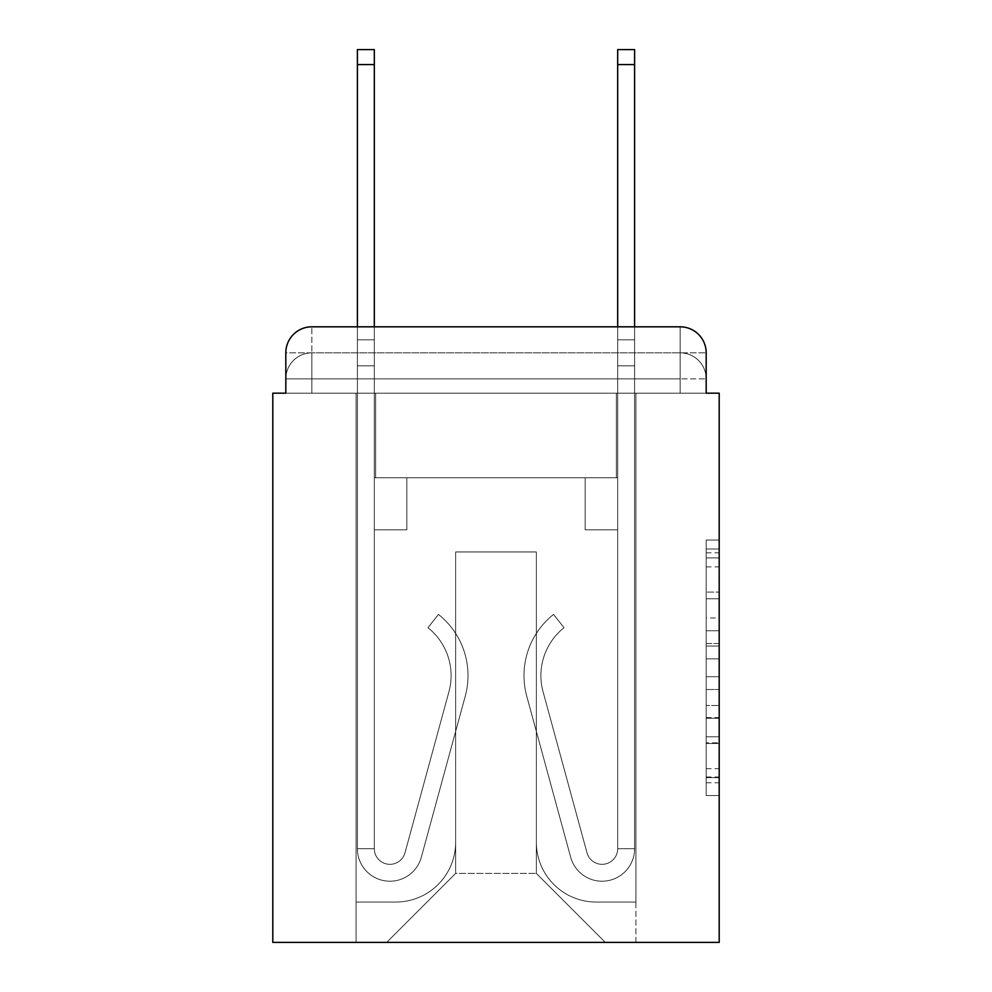 <?xml version="1.0" encoding="UTF-8"?>
<svg xmlns="http://www.w3.org/2000/svg" width="992" height="992" viewBox="0 0 992 992"><rect width="100%" height="100%" fill="white"/><g stroke="black" fill="none" stroke-linecap="round" stroke-linejoin="round"><path stroke-width="0.74" stroke-dasharray="4.96 3.72" d="M706.18 617.966L706.18 658.849L719.2 658.849L719.2 782.762L719.2 552.817L719.2 658.849L706.18 658.849L706.18 548.985L706.18 795.534L706.18 540.045L706.18 777.654L719.2 777.654L706.18 777.654L719.2 777.654L706.18 777.654L706.18 736.771L706.18 795.534L719.2 795.534L719.2 540.045L719.2 777.021L719.2 676.73L706.18 676.73L719.2 676.73L719.2 736.771L719.2 557.926L706.18 557.926L719.2 557.926L719.2 795.534L719.2 552.817L719.2 795.534L706.18 795.534L706.18 540.045L719.2 540.045L719.2 552.817L719.2 540.045L719.2 552.817L719.2 540.045L719.2 548.985L719.2 540.045L706.18 540.045L706.18 557.926L719.2 557.926L706.18 557.926L706.18 617.966L719.2 617.966M311.848 393.179L285.82 393.179L285.82 378.87L680.152 378.87L285.82 378.87L311.848 378.87L311.848 352.842L680.152 352.842L311.848 352.842L680.152 352.842L680.152 378.87L706.18 378.87L680.152 378.87L680.152 352.842L680.152 378.87L706.18 378.87L680.152 378.87L706.18 378.87L680.152 378.87L706.18 378.87L680.152 378.87L706.18 378.87L680.152 378.87L706.18 378.87L680.152 378.87L706.18 378.87L680.152 378.87L706.18 378.87L680.152 378.87L706.18 378.87L680.152 378.87L706.18 378.87L680.152 378.87L706.18 378.87L680.152 378.87L706.18 378.87L680.152 378.87L706.18 378.87L680.152 378.87L706.18 378.87L680.152 378.87L680.152 352.842L680.152 378.87L680.152 352.842L680.152 378.87L680.152 352.842L680.152 378.87L680.152 352.842L680.152 378.87L680.152 352.842L680.152 378.87L680.152 352.842L680.152 378.87L680.152 352.842L680.152 378.87L680.152 352.842L680.152 378.87L680.152 352.842L680.152 378.87L680.152 352.842L680.152 378.87L680.152 352.842L680.152 378.87L680.152 352.842L680.152 378.87L680.152 352.842L706.18 352.842L285.82 352.842A26.028 26.028 0 0 1 311.848 326.814A26.028 26.028 0 0 0 285.82 352.842L311.848 352.842A26.028 26.028 0 0 0 285.82 378.87L311.848 378.87L311.848 352.842A26.028 26.028 0 0 0 285.82 378.87L311.848 378.87L285.82 378.87L311.848 378.87L285.82 378.87L311.848 378.87L285.82 378.87L311.848 378.87L285.82 378.87L311.848 378.87L285.82 378.87L311.848 378.87L285.82 378.87L311.848 378.87L285.82 378.87L311.848 378.87L285.82 378.87L311.848 378.87L285.82 378.87L311.848 378.87L285.82 378.87L311.848 378.87L285.82 378.87L285.82 393.179L285.82 378.87L285.82 393.179L285.82 378.87L285.82 393.179L285.82 378.87L285.82 393.179L285.82 378.87L285.82 393.179L285.82 378.87L285.82 393.179L285.82 378.87L285.82 393.179L272.8 393.179L272.8 942.4L719.2 942.4L719.2 393.179L706.18 393.179L706.18 352.842A26.028 26.028 0 0 0 680.152 326.814L311.848 326.814A26.028 26.028 0 0 0 285.82 352.842L285.82 393.179L680.152 393.179L311.848 393.179L680.152 393.179L311.848 393.179L680.152 393.179L311.848 393.179L680.152 393.179L311.848 393.179L680.152 393.179L311.848 393.179L680.152 393.179L311.848 393.179L680.152 393.179L311.848 393.179L680.152 393.179L311.848 393.179L680.152 393.179L311.848 393.179L680.152 393.179L311.848 393.179L680.152 393.179L311.848 393.179L680.152 393.179L311.848 393.179L680.152 393.179L311.848 393.179L680.152 393.179L311.848 393.179L680.152 393.179L311.848 393.179L311.848 378.87L285.82 378.87L311.848 378.87L311.848 352.842A26.028 26.028 0 0 0 285.82 378.87A26.028 26.028 0 0 1 311.848 352.842A26.028 26.028 0 0 0 285.82 378.87A26.028 26.028 0 0 1 311.848 352.842A26.028 26.028 0 0 0 285.82 378.87A26.028 26.028 0 0 1 311.848 352.842A26.028 26.028 0 0 0 285.82 378.87A26.028 26.028 0 0 1 311.848 352.842A26.028 26.028 0 0 0 285.82 378.87A26.028 26.028 0 0 1 311.848 352.842A26.028 26.028 0 0 0 285.82 378.87A26.028 26.028 0 0 1 311.848 352.842L311.848 393.179L311.848 352.842L311.848 393.179L311.848 352.842L311.848 393.179L311.848 378.87L311.848 393.179L311.848 378.87L311.848 393.179L311.848 378.87L311.848 393.179L311.848 378.87L311.848 393.179L311.848 378.87L311.848 393.179L311.848 378.87L311.848 393.179L311.848 378.87L311.848 393.179L311.848 378.87L311.848 393.179L311.848 378.87L311.848 393.179L311.848 378.87L311.848 393.179L311.848 378.87L311.848 393.179L311.848 378.87L311.848 393.179L285.82 393.179L311.848 393.179M719.2 643.523L719.2 630.751L719.2 643.523L706.18 643.523L706.18 592.1L706.18 743.479L706.18 705.473L719.2 705.473L706.18 705.473L706.18 795.534L719.2 795.534L706.18 795.534L719.2 795.534L706.18 795.534L706.18 540.045L719.2 540.045L706.18 540.045L719.2 540.045L706.18 540.045L706.18 643.523L719.2 643.523M357.393 326.814L374.319 326.814L374.319 339.822L374.319 49.6L374.319 477.784L406.844 477.784L374.319 477.784L406.844 477.784L374.319 477.784L374.319 848.693A15.612 15.612 0 0 0 404.996 852.81A15.612 15.612 0 0 1 374.319 848.693A15.612 15.612 0 0 0 404.996 852.81L448.942 691.697A61.169 61.169 0 0 0 427.949 627.688A61.169 61.169 0 0 1 448.942 691.697A61.169 61.169 0 0 0 427.949 627.688L438.476 614.432A78.083 78.083 0 0 1 465.26 696.148L421.315 857.262A32.538 32.538 0 0 1 357.393 848.693L357.393 339.822L374.319 339.822L374.319 49.6L374.319 477.784L374.319 49.6L374.319 477.784L406.844 477.784L406.844 529.84L406.844 477.784L406.844 529.84L374.319 529.84L374.319 848.693L357.393 848.693L357.393 339.822L374.319 339.822L374.319 49.6L374.319 477.784L406.844 477.784L374.319 477.784L374.319 529.84L374.319 49.6L357.393 49.6L357.393 365.85L357.393 339.822L374.319 339.822L374.319 477.784L406.844 477.784L374.319 477.784L406.844 477.784L406.844 529.84L374.319 529.84L374.319 848.693L357.393 848.693L357.393 339.822L374.319 339.822L357.393 339.822L374.319 339.822L357.393 339.822L357.393 49.6L357.393 365.85L357.393 339.822L374.319 339.822L357.393 339.822L374.319 339.822L357.393 339.822L357.393 49.6L357.393 365.85L357.393 339.822L374.319 339.822L357.393 339.822L374.319 339.822L357.393 339.822L357.393 49.6L357.393 365.85L357.393 339.822L374.319 339.822L357.393 339.822L374.319 339.822L357.393 339.822L357.393 49.6L357.393 365.85L357.393 339.822L374.319 339.822L357.393 339.822L374.319 339.822L374.319 848.693A15.612 15.612 0 0 0 404.996 852.81L448.942 691.697A61.169 61.169 0 0 0 427.949 627.688L438.476 614.432A78.083 78.083 0 0 1 465.26 696.148L421.315 857.262A32.538 32.538 0 0 1 357.393 848.693L357.393 365.85L374.319 365.85L374.319 339.822L357.393 339.822L357.393 49.6L357.393 365.85L374.319 365.85L374.319 477.784L374.319 339.822L357.393 339.822L374.319 339.822L357.393 339.822L357.393 64.567L357.393 365.85L374.319 365.85L374.319 477.784L406.844 477.784L406.844 529.84L374.319 529.84L374.319 477.784L406.844 477.784L374.319 477.784L374.319 848.693A15.612 15.612 0 0 0 404.996 852.81A15.612 15.612 0 0 1 374.319 848.693L357.393 848.693L357.393 365.85L374.319 365.85L374.319 477.784L406.844 477.784L374.319 477.784L406.844 477.784L406.844 529.84L374.319 529.84L374.319 848.693L357.393 848.693L357.393 365.85L374.319 365.85L374.319 529.84L374.319 477.784L406.844 477.784L406.844 529.84L406.844 477.784L374.319 477.784L406.844 477.784L374.319 477.784L374.319 848.693A15.612 15.612 0 0 0 404.996 852.81L448.942 691.697A61.169 61.169 0 0 0 427.949 627.688A61.169 61.169 0 0 1 448.942 691.697A61.169 61.169 0 0 0 427.949 627.688L438.476 614.432A78.083 78.083 0 0 1 465.26 696.148L421.315 857.262A32.538 32.538 0 0 1 357.393 848.693L357.393 365.85L374.319 365.85L374.319 477.784L406.844 477.784L406.844 529.84L406.844 477.784L406.844 529.84L374.319 529.84L374.319 848.693A15.612 15.612 0 0 0 404.996 852.81L448.942 691.697A61.169 61.169 0 0 0 427.949 627.688L438.476 614.432A78.083 78.083 0 0 1 465.26 696.148L421.315 857.262A32.538 32.538 0 0 1 357.393 848.693L357.393 365.85L374.319 365.85L374.319 477.784L406.844 477.784L374.319 477.784L374.319 529.84L374.319 477.784L406.844 477.784L374.319 477.784L406.844 477.784L406.844 529.84L374.319 529.84L374.319 848.693L357.393 848.693L357.393 365.85L374.319 365.85L374.319 848.693L357.393 848.693L357.393 365.85L374.319 365.85L357.393 365.85L374.319 365.85L357.393 365.85L374.319 365.85L357.393 365.85L374.319 365.85L357.393 365.85L357.393 848.693L357.393 339.822L374.319 339.822L357.393 339.822L374.319 339.822L357.393 339.822L357.393 326.814M617.681 326.814L634.607 326.814L634.607 339.822L617.681 339.822L617.681 49.6L617.681 477.784L585.156 477.784L617.681 477.784L585.156 477.784L617.681 477.784L617.681 848.693A15.612 15.612 0 0 1 587.004 852.81A15.612 15.612 0 0 0 617.681 848.693A15.612 15.612 0 0 1 587.004 852.81L543.058 691.697A61.169 61.169 0 0 1 564.051 627.688A61.169 61.169 0 0 0 543.058 691.697A61.169 61.169 0 0 1 564.051 627.688L553.524 614.432A78.083 78.083 0 0 0 526.74 696.148L570.685 857.262A32.538 32.538 0 0 0 634.607 848.693L634.607 339.822L617.681 339.822L617.681 49.6L617.681 477.784L617.681 49.6L617.681 477.784L585.156 477.784L585.156 529.84L585.156 477.784L585.156 529.84L617.681 529.84L617.681 848.693L634.607 848.693L634.607 49.6L634.607 365.85L634.607 339.822L617.681 339.822L617.681 49.6L617.681 477.784L585.156 477.784L617.681 477.784L617.681 529.84L617.681 49.6L617.681 477.784L585.156 477.784L617.681 477.784L585.156 477.784L585.156 529.84L617.681 529.84L617.681 848.693L634.607 848.693L634.607 339.822L617.681 339.822L617.681 326.814M706.18 393.179L706.18 378.87L706.18 393.179L706.18 378.87L706.18 393.179L706.18 378.87L706.18 393.179L706.18 378.87L706.18 393.179L706.18 378.87L706.18 393.179L706.18 378.87L706.18 393.179L706.18 378.87L706.18 393.179L680.152 393.179L706.18 393.179L680.152 393.179L706.18 393.179L680.152 393.179L706.18 393.179L680.152 393.179L706.18 393.179L680.152 393.179L706.18 393.179L680.152 393.179L706.18 393.179L680.152 393.179L706.18 393.179L680.152 393.179L706.18 393.179L680.152 393.179L706.18 393.179L680.152 393.179L706.18 393.179L680.152 393.179L706.18 393.179L680.152 393.179L706.18 393.179L680.152 393.179L706.18 393.179L680.152 393.179L706.18 393.179L680.152 393.179L706.18 393.179L706.18 352.842A26.028 26.028 0 0 0 680.152 326.814L311.848 326.814L311.848 352.842L311.848 326.814A26.028 26.028 0 0 0 285.82 352.842L285.82 393.179M536.35 842.183A59.867 59.867 0 0 0 596.217 902.05A59.867 59.867 0 0 1 536.35 842.183L536.35 551.961L536.35 842.183A59.867 59.867 0 0 0 596.217 902.05L635.909 902.05L596.217 902.05A59.867 59.867 0 0 1 536.35 842.183L536.35 551.961L455.65 551.961L536.35 551.961L536.35 842.183A59.867 59.867 0 0 0 596.217 902.05L635.909 902.05L596.217 902.05A59.867 59.867 0 0 1 536.35 842.183L536.35 551.961L455.65 551.961L455.65 842.183L455.65 551.961L536.35 551.961L536.35 842.183A59.867 59.867 0 0 0 596.217 902.05L635.909 902.05L596.217 902.05A59.867 59.867 0 0 1 536.35 842.183L536.35 551.961L455.65 551.961L455.65 842.183A59.867 59.867 0 0 1 395.783 902.05A59.867 59.867 0 0 0 455.65 842.183L455.65 551.961L536.35 551.961L536.35 842.183A59.867 59.867 0 0 0 596.217 902.05L635.909 902.05L596.217 902.05A59.867 59.867 0 0 1 536.35 842.183L536.35 551.961L455.65 551.961L455.65 842.183A59.867 59.867 0 0 1 395.783 902.05L356.091 902.05L395.783 902.05A59.867 59.867 0 0 0 455.65 842.183L455.65 551.961L536.35 551.961L536.35 842.183A59.867 59.867 0 0 0 596.217 902.05L635.909 902.05L596.217 902.05A59.867 59.867 0 0 1 536.35 842.183L536.35 551.961L455.65 551.961L455.65 842.183A59.867 59.867 0 0 1 395.783 902.05L356.091 902.05L395.783 902.05A59.867 59.867 0 0 0 455.65 842.183L455.65 551.961L536.35 551.961L536.35 842.183A59.867 59.867 0 0 0 596.217 902.05L635.909 902.05L596.217 902.05A59.867 59.867 0 0 1 536.35 842.183L536.35 551.961L455.65 551.961L455.65 842.183A59.867 59.867 0 0 1 395.783 902.05L356.091 902.05L395.783 902.05A59.867 59.867 0 0 0 455.65 842.183L455.65 551.961L536.35 551.961L536.35 842.183A59.867 59.867 0 0 0 596.217 902.05L635.909 902.05L596.217 902.05A59.867 59.867 0 0 1 536.35 842.183L536.35 551.961L455.65 551.961L455.65 842.183A59.867 59.867 0 0 1 395.783 902.05L356.091 902.05L395.783 902.05A59.867 59.867 0 0 0 455.65 842.183L455.65 551.961L536.35 551.961L536.35 842.183A59.867 59.867 0 0 0 596.217 902.05L635.909 902.05L596.217 902.05A59.867 59.867 0 0 1 536.35 842.183L536.35 551.961L455.65 551.961L455.65 842.183A59.867 59.867 0 0 1 395.783 902.05L356.091 902.05L395.783 902.05A59.867 59.867 0 0 0 455.65 842.183L455.65 551.961L536.35 551.961L536.35 842.183A59.867 59.867 0 0 0 596.217 902.05L635.909 902.05L596.217 902.05A59.867 59.867 0 0 1 536.35 842.183L536.35 551.961L455.65 551.961L455.65 842.183A59.867 59.867 0 0 1 395.783 902.05L356.091 902.05L395.783 902.05A59.867 59.867 0 0 0 455.65 842.183L455.65 551.961L536.35 551.961L536.35 842.183A59.867 59.867 0 0 0 596.217 902.05L635.909 902.05L596.217 902.05A59.867 59.867 0 0 1 536.35 842.183L536.35 551.961L455.65 551.961L455.65 842.183A59.867 59.867 0 0 1 395.783 902.05L356.091 902.05L395.783 902.05A59.867 59.867 0 0 0 455.65 842.183L455.65 551.961L536.35 551.961L536.35 842.183A59.867 59.867 0 0 0 596.217 902.05L635.909 902.05L596.217 902.05A59.867 59.867 0 0 1 536.35 842.183L536.35 551.961L455.65 551.961L455.65 842.183A59.867 59.867 0 0 1 395.783 902.05L356.091 902.05L395.783 902.05A59.867 59.867 0 0 0 455.65 842.183L455.65 551.961L536.35 551.961L536.35 842.183A59.867 59.867 0 0 0 596.217 902.05L635.909 902.05L596.217 902.05A59.867 59.867 0 0 1 536.35 842.183L536.35 551.961L455.65 551.961L455.65 842.183A59.867 59.867 0 0 1 395.783 902.05L356.091 902.05L395.783 902.05A59.867 59.867 0 0 0 455.65 842.183L455.65 551.961L536.35 551.961L536.35 842.183A59.867 59.867 0 0 0 596.217 902.05L635.909 902.05L596.217 902.05A59.867 59.867 0 0 1 536.35 842.183L536.35 551.961L455.65 551.961L455.65 842.183A59.867 59.867 0 0 1 395.783 902.05L356.091 902.05L395.783 902.05A59.867 59.867 0 0 0 455.65 842.183L455.65 551.961L536.35 551.961L536.35 842.183M356.091 393.179L356.091 902.05L395.783 902.05A59.867 59.867 0 0 0 455.65 842.183A59.867 59.867 0 0 1 395.783 902.05L356.091 902.05L356.091 393.179L375.621 393.179L375.621 477.784L616.379 477.784L375.621 477.784L616.379 477.784L375.621 477.784L616.379 477.784L375.621 477.784L616.379 477.784L375.621 477.784L616.379 477.784L375.621 477.784L616.379 477.784L375.621 477.784L616.379 477.784L375.621 477.784L616.379 477.784L375.621 477.784L616.379 477.784L375.621 477.784L616.379 477.784L375.621 477.784L616.379 477.784L375.621 477.784L616.379 477.784L375.621 477.784L616.379 477.784L375.621 477.784L616.379 477.784L375.621 477.784L616.379 477.784L375.621 477.784L375.621 393.179L356.091 393.179L356.091 902.05L356.091 393.179L375.621 393.179L375.621 477.784L375.621 393.179L356.091 393.179L356.091 902.05L356.091 393.179L375.621 393.179L375.621 477.784L375.621 393.179L356.091 393.179L356.091 902.05L356.091 393.179L375.621 393.179L375.621 477.784L375.621 393.179L356.091 393.179L356.091 902.05L356.091 393.179L375.621 393.179L375.621 477.784L375.621 393.179L356.091 393.179L356.091 902.05L356.091 393.179L375.621 393.179L375.621 477.784L375.621 393.179L356.091 393.179L356.091 902.05L356.091 393.179L375.621 393.179L375.621 477.784L375.621 393.179L356.091 393.179L356.091 902.05L356.091 393.179L375.621 393.179L375.621 477.784L375.621 393.179L356.091 393.179L356.091 902.05L356.091 393.179L375.621 393.179L375.621 477.784L375.621 393.179L356.091 393.179L356.091 902.05L356.091 393.179L375.621 393.179L375.621 477.784L375.621 393.179L356.091 393.179L356.091 902.05L356.091 393.179L375.621 393.179L375.621 477.784L375.621 393.179L356.091 393.179L356.091 902.05L356.091 393.179L375.621 393.179L375.621 477.784L375.621 393.179L356.091 393.179L356.091 902.05L356.091 393.179L375.621 393.179L375.621 477.784L375.621 393.179L356.091 393.179L356.091 902.05L395.783 902.05A59.867 59.867 0 0 0 455.65 842.183L455.65 551.961L455.65 842.183A59.867 59.867 0 0 1 395.783 902.05A59.867 59.867 0 0 0 455.65 842.183L455.65 551.961L536.35 551.961L455.65 551.961L455.65 842.183A59.867 59.867 0 0 1 395.783 902.05L356.091 902.05L356.091 393.179L375.621 393.179L375.621 477.784L375.621 393.179L356.091 393.179L356.091 942.4L386.682 942.4L356.091 942.4L356.091 393.179L375.621 393.179L375.621 477.784L375.621 393.179L356.091 393.179M616.379 393.179L616.379 477.784L616.379 393.179L635.909 393.179L635.909 902.05L596.217 902.05L635.909 902.05L635.909 393.179L616.379 393.179L616.379 477.784L616.379 393.179L635.909 393.179L635.909 902.05L635.909 393.179L616.379 393.179L616.379 477.784L616.379 393.179L635.909 393.179L635.909 902.05L635.909 393.179L616.379 393.179L616.379 477.784L616.379 393.179L635.909 393.179L635.909 902.05L635.909 393.179L616.379 393.179L616.379 477.784L616.379 393.179L635.909 393.179L635.909 902.05L635.909 393.179L616.379 393.179L616.379 477.784L616.379 393.179L635.909 393.179L635.909 902.05L635.909 393.179L616.379 393.179L616.379 477.784L616.379 393.179L635.909 393.179L635.909 902.05L635.909 393.179L616.379 393.179L616.379 477.784L616.379 393.179L635.909 393.179L635.909 902.05L635.909 393.179L616.379 393.179L616.379 477.784L616.379 393.179L635.909 393.179L635.909 902.05L635.909 393.179L616.379 393.179L616.379 477.784L616.379 393.179L635.909 393.179L635.909 902.05L635.909 393.179L616.379 393.179L616.379 477.784L616.379 393.179L635.909 393.179L635.909 902.05L635.909 393.179L616.379 393.179L616.379 477.784L616.379 393.179L635.909 393.179L635.909 902.05L635.909 393.179L616.379 393.179L616.379 477.784L616.379 393.179L635.909 393.179L635.909 902.05L635.909 393.179L616.379 393.179L616.379 477.784L616.379 393.179L635.909 393.179L635.909 902.05L635.909 393.179L616.379 393.179L616.379 477.784L616.379 393.179L635.909 393.179L635.909 942.4L386.682 942.4L635.909 942.4L635.909 393.179L616.379 393.179M536.35 551.961L536.35 873.419L536.35 551.961L455.65 551.961L455.65 873.419L536.35 873.419L455.65 873.419L455.65 551.961L455.65 873.419L386.682 942.4L455.65 873.419L386.682 942.4L455.65 873.419L455.65 551.961L536.35 551.961L536.35 873.419L605.318 942.4L536.35 873.419L605.318 942.4L536.35 873.419L536.35 551.961L455.65 551.961L536.35 551.961M680.152 326.814A26.028 26.028 0 0 1 706.18 352.842A26.028 26.028 0 0 0 680.152 326.814L680.152 393.179L680.152 326.814M706.18 658.849L719.2 658.849L706.18 658.849M706.18 548.985L706.18 540.045L706.18 548.985L719.2 548.985L706.18 548.985M706.18 742.847L706.18 689.514L706.18 742.847L719.2 742.847L706.18 742.847M706.18 689.514L706.18 676.73L719.2 676.73L706.18 676.73L706.18 689.514L719.2 689.514L706.18 689.514M706.18 592.1L706.18 557.926L706.18 592.1L719.2 592.1L706.18 592.1M706.18 540.045L719.2 540.045L706.18 540.045L706.18 552.817L706.18 540.045L719.2 540.045M706.18 795.534L719.2 795.534L706.18 795.534L706.18 782.762L706.18 795.534M634.607 49.6L634.607 848.693L634.607 365.85L634.607 848.693L634.607 365.85L634.607 848.693L634.607 365.85L634.607 848.693L634.607 365.85L634.607 848.693L634.607 365.85L634.607 848.693L617.681 848.693L634.607 848.693A32.538 32.538 0 0 1 570.685 857.262A32.538 32.538 0 0 0 634.607 848.693A32.538 32.538 0 0 1 570.685 857.262A32.538 32.538 0 0 0 634.607 848.693L617.681 848.693L634.607 848.693A32.538 32.538 0 0 1 570.685 857.262A32.538 32.538 0 0 0 634.607 848.693A32.538 32.538 0 0 1 570.685 857.262A32.538 32.538 0 0 0 634.607 848.693L617.681 848.693L634.607 848.693A32.538 32.538 0 0 1 570.685 857.262A32.538 32.538 0 0 0 634.607 848.693A32.538 32.538 0 0 1 570.685 857.262A32.538 32.538 0 0 0 634.607 848.693L617.681 848.693L634.607 848.693A32.538 32.538 0 0 1 570.685 857.262A32.538 32.538 0 0 0 634.607 848.693A32.538 32.538 0 0 1 570.685 857.262A32.538 32.538 0 0 0 634.607 848.693L617.681 848.693L634.607 848.693A32.538 32.538 0 0 1 570.685 857.262A32.538 32.538 0 0 0 634.607 848.693A32.538 32.538 0 0 1 570.685 857.262A32.538 32.538 0 0 0 634.607 848.693L617.681 848.693L634.607 848.693A32.538 32.538 0 0 1 570.685 857.262A32.538 32.538 0 0 0 634.607 848.693A32.538 32.538 0 0 1 570.685 857.262A32.538 32.538 0 0 0 634.607 848.693L617.681 848.693L634.607 848.693A32.538 32.538 0 0 1 570.685 857.262A32.538 32.538 0 0 0 634.607 848.693A32.538 32.538 0 0 1 570.685 857.262A32.538 32.538 0 0 0 634.607 848.693A32.538 32.538 0 0 1 570.685 857.262A32.538 32.538 0 0 0 634.607 848.693A32.538 32.538 0 0 1 570.685 857.262L526.74 696.148A78.083 78.083 0 0 1 553.524 614.432A78.083 78.083 0 0 0 526.74 696.148A78.083 78.083 0 0 1 553.524 614.432A78.083 78.083 0 0 0 526.74 696.148A78.083 78.083 0 0 1 553.524 614.432A78.083 78.083 0 0 0 526.74 696.148A78.083 78.083 0 0 1 553.524 614.432A78.083 78.083 0 0 0 526.74 696.148A78.083 78.083 0 0 1 553.524 614.432A78.083 78.083 0 0 0 526.74 696.148A78.083 78.083 0 0 1 553.524 614.432A78.083 78.083 0 0 0 526.74 696.148A78.083 78.083 0 0 1 553.524 614.432A78.083 78.083 0 0 0 526.74 696.148A78.083 78.083 0 0 1 553.524 614.432A78.083 78.083 0 0 0 526.74 696.148A78.083 78.083 0 0 1 553.524 614.432A78.083 78.083 0 0 0 526.74 696.148A78.083 78.083 0 0 1 553.524 614.432A78.083 78.083 0 0 0 526.74 696.148A78.083 78.083 0 0 1 553.524 614.432A78.083 78.083 0 0 0 526.74 696.148A78.083 78.083 0 0 1 553.524 614.432A78.083 78.083 0 0 0 526.74 696.148A78.083 78.083 0 0 1 553.524 614.432A78.083 78.083 0 0 0 526.74 696.148A78.083 78.083 0 0 1 553.524 614.432A78.083 78.083 0 0 0 526.74 696.148A78.083 78.083 0 0 1 553.524 614.432A78.083 78.083 0 0 0 526.74 696.148A78.083 78.083 0 0 1 553.524 614.432L564.051 627.688L553.524 614.432A78.083 78.083 0 0 0 526.74 696.148L570.685 857.262A32.538 32.538 0 0 0 634.607 848.693L617.681 848.693A15.612 15.612 0 0 1 587.004 852.81L543.058 691.697A61.169 61.169 0 0 1 564.051 627.688L553.524 614.432A78.083 78.083 0 0 0 526.74 696.148L570.685 857.262A32.538 32.538 0 0 0 634.607 848.693L634.607 365.85L617.681 365.85L617.681 477.784L617.681 365.85L617.681 477.784L617.681 365.85L617.681 477.784L617.681 365.85L617.681 477.784L585.156 477.784L617.681 477.784L617.681 848.693A15.612 15.612 0 0 1 587.004 852.81L543.058 691.697A61.169 61.169 0 0 1 564.051 627.688L553.524 614.432L564.051 627.688A61.169 61.169 0 0 0 543.058 691.697L587.004 852.81L543.058 691.697A61.169 61.169 0 0 1 564.051 627.688A61.169 61.169 0 0 0 543.058 691.697L587.004 852.81L543.058 691.697A61.169 61.169 0 0 1 564.051 627.688A61.169 61.169 0 0 0 543.058 691.697L587.004 852.81L543.058 691.697A61.169 61.169 0 0 1 564.051 627.688A61.169 61.169 0 0 0 543.058 691.697L587.004 852.81L543.058 691.697A61.169 61.169 0 0 1 564.051 627.688A61.169 61.169 0 0 0 543.058 691.697L587.004 852.81L543.058 691.697A61.169 61.169 0 0 1 564.051 627.688A61.169 61.169 0 0 0 543.058 691.697L587.004 852.81L543.058 691.697A61.169 61.169 0 0 1 564.051 627.688A61.169 61.169 0 0 0 543.058 691.697L587.004 852.81L543.058 691.697A61.169 61.169 0 0 1 564.051 627.688A61.169 61.169 0 0 0 543.058 691.697L587.004 852.81L543.058 691.697A61.169 61.169 0 0 1 564.051 627.688A61.169 61.169 0 0 0 543.058 691.697L587.004 852.81L543.058 691.697A61.169 61.169 0 0 1 564.051 627.688A61.169 61.169 0 0 0 543.058 691.697L587.004 852.81L543.058 691.697A61.169 61.169 0 0 1 564.051 627.688A61.169 61.169 0 0 0 543.058 691.697L587.004 852.81L543.058 691.697A61.169 61.169 0 0 1 564.051 627.688A61.169 61.169 0 0 0 543.058 691.697L587.004 852.81L543.058 691.697A61.169 61.169 0 0 1 564.051 627.688A61.169 61.169 0 0 0 543.058 691.697L587.004 852.81L543.058 691.697A61.169 61.169 0 0 1 564.051 627.688A61.169 61.169 0 0 0 543.058 691.697L587.004 852.81A15.612 15.612 0 0 0 617.681 848.693L617.681 529.84L617.681 848.693A15.612 15.612 0 0 1 587.004 852.81A15.612 15.612 0 0 0 617.681 848.693A15.612 15.612 0 0 1 587.004 852.81A15.612 15.612 0 0 0 617.681 848.693L617.681 529.84L617.681 848.693A15.612 15.612 0 0 1 587.004 852.81A15.612 15.612 0 0 0 617.681 848.693A15.612 15.612 0 0 1 587.004 852.81A15.612 15.612 0 0 0 617.681 848.693L617.681 529.84L617.681 848.693A15.612 15.612 0 0 1 587.004 852.81A15.612 15.612 0 0 0 617.681 848.693A15.612 15.612 0 0 1 587.004 852.81A15.612 15.612 0 0 0 617.681 848.693L617.681 529.84L617.681 848.693A15.612 15.612 0 0 1 587.004 852.81A15.612 15.612 0 0 0 617.681 848.693A15.612 15.612 0 0 1 587.004 852.81A15.612 15.612 0 0 0 617.681 848.693L617.681 529.84L617.681 848.693A15.612 15.612 0 0 1 587.004 852.81A15.612 15.612 0 0 0 617.681 848.693A15.612 15.612 0 0 1 587.004 852.81A15.612 15.612 0 0 0 617.681 848.693L617.681 477.784L585.156 477.784L585.156 529.84L617.681 529.84L585.156 529.84L617.681 529.84L585.156 529.84L585.156 477.784L617.681 477.784L617.681 529.84L617.681 477.784L585.156 477.784L617.681 477.784L585.156 477.784L585.156 529.84L617.681 529.84L585.156 529.84L617.681 529.84L585.156 529.84L585.156 477.784L617.681 477.784L617.681 529.84L585.156 529.84L617.681 529.84L585.156 529.84L617.681 529.84L617.681 477.784L585.156 477.784L617.681 477.784L585.156 477.784L617.681 477.784L617.681 529.84L585.156 529.84L617.681 529.84L585.156 529.84L617.681 529.84L617.681 477.784L617.681 529.84L585.156 529.84L617.681 529.84L585.156 529.84L585.156 477.784L617.681 477.784L617.681 529.84L585.156 529.84L617.681 529.84L585.156 529.84L617.681 529.84L585.156 529.84L617.681 529.84L585.156 529.84L617.681 529.84L585.156 529.84L617.681 529.84L585.156 529.84L585.156 477.784L617.681 477.784L585.156 477.784L585.156 529.84L617.681 529.84L617.681 477.784L585.156 477.784L585.156 529.84L585.156 477.784L585.156 529.84L585.156 477.784L617.681 477.784L585.156 477.784L617.681 477.784L585.156 477.784L585.156 529.84L585.156 477.784L585.156 529.84L585.156 477.784L585.156 529.84L617.681 529.84L617.681 477.784L585.156 477.784L617.681 477.784L585.156 477.784L585.156 529.84L585.156 477.784L585.156 529.84L585.156 477.784L585.156 529.84L585.156 477.784L585.156 529.84L585.156 477.784L585.156 529.84L585.156 477.784L585.156 529.84L585.156 477.784L585.156 529.84L585.156 477.784L585.156 529.84L617.681 529.84L617.681 848.693A15.612 15.612 0 0 1 587.004 852.81A15.612 15.612 0 0 0 617.681 848.693A15.612 15.612 0 0 1 587.004 852.81A15.612 15.612 0 0 0 617.681 848.693A15.612 15.612 0 0 1 587.004 852.81A15.612 15.612 0 0 0 617.681 848.693A15.612 15.612 0 0 1 587.004 852.81L543.058 691.697A61.169 61.169 0 0 1 564.051 627.688L553.524 614.432A78.083 78.083 0 0 0 526.74 696.148L570.685 857.262A32.538 32.538 0 0 0 634.607 848.693L634.607 339.822L617.681 339.822L617.681 365.85L617.681 339.822L634.607 339.822L634.607 49.6L634.607 365.85L634.607 339.822L617.681 339.822L634.607 339.822L617.681 339.822L634.607 339.822L634.607 49.6L634.607 365.85L634.607 339.822L617.681 339.822L634.607 339.822L617.681 339.822L634.607 339.822L634.607 49.6L634.607 365.85L634.607 339.822L617.681 339.822L634.607 339.822L617.681 339.822L634.607 339.822L634.607 49.6L634.607 365.85L634.607 339.822L617.681 339.822L634.607 339.822L617.681 339.822L634.607 339.822L634.607 49.6L634.607 365.85L617.681 365.85L617.681 848.693A15.612 15.612 0 0 1 587.004 852.81A15.612 15.612 0 0 0 617.681 848.693A15.612 15.612 0 0 1 587.004 852.81L543.058 691.697A61.169 61.169 0 0 1 564.051 627.688A61.169 61.169 0 0 0 543.058 691.697A61.169 61.169 0 0 1 564.051 627.688L553.524 614.432A78.083 78.083 0 0 0 526.74 696.148L570.685 857.262A32.538 32.538 0 0 0 634.607 848.693L634.607 365.85L617.681 365.85L617.681 339.822L634.607 339.822L617.681 339.822L634.607 339.822L617.681 339.822L634.607 339.822L634.607 49.6L634.607 365.85L617.681 365.85L617.681 477.784L617.681 339.822L634.607 339.822L617.681 339.822L634.607 339.822L634.607 49.6L634.607 365.85L617.681 365.85L617.681 477.784L585.156 477.784L585.156 529.84L617.681 529.84L617.681 477.784L585.156 477.784L617.681 477.784L617.681 848.693L634.607 848.693L634.607 365.85L617.681 365.85L617.681 339.822L634.607 339.822L617.681 339.822L634.607 339.822L617.681 339.822L617.681 49.6L634.607 49.6L617.681 49.6M404.996 852.81A15.612 15.612 0 0 1 374.319 848.693A15.612 15.612 0 0 0 404.996 852.81L448.942 691.697A61.169 61.169 0 0 0 427.949 627.688A61.169 61.169 0 0 1 448.942 691.697A61.169 61.169 0 0 0 427.949 627.688L438.476 614.432A78.083 78.083 0 0 1 465.26 696.148L421.315 857.262A32.538 32.538 0 0 1 357.393 848.693A32.538 32.538 0 0 0 421.315 857.262A32.538 32.538 0 0 1 357.393 848.693A32.538 32.538 0 0 0 421.315 857.262A32.538 32.538 0 0 1 357.393 848.693A32.538 32.538 0 0 0 421.315 857.262A32.538 32.538 0 0 1 357.393 848.693A32.538 32.538 0 0 0 421.315 857.262A32.538 32.538 0 0 1 357.393 848.693A32.538 32.538 0 0 0 421.315 857.262A32.538 32.538 0 0 1 357.393 848.693A32.538 32.538 0 0 0 421.315 857.262A32.538 32.538 0 0 1 357.393 848.693L374.319 848.693A15.612 15.612 0 0 0 404.996 852.81L448.942 691.697A61.169 61.169 0 0 0 427.949 627.688L438.476 614.432A78.083 78.083 0 0 1 465.26 696.148L421.315 857.262A32.538 32.538 0 0 1 357.393 848.693L374.319 848.693A15.612 15.612 0 0 0 404.996 852.81A15.612 15.612 0 0 1 374.319 848.693A15.612 15.612 0 0 0 404.996 852.81L448.942 691.697A61.169 61.169 0 0 0 427.949 627.688A61.169 61.169 0 0 1 448.942 691.697A61.169 61.169 0 0 0 427.949 627.688L438.476 614.432A78.083 78.083 0 0 1 465.26 696.148L421.315 857.262A32.538 32.538 0 0 1 357.393 848.693A32.538 32.538 0 0 0 421.315 857.262A32.538 32.538 0 0 1 357.393 848.693L374.319 848.693L357.393 848.693A32.538 32.538 0 0 0 421.315 857.262A32.538 32.538 0 0 1 357.393 848.693A32.538 32.538 0 0 0 421.315 857.262A32.538 32.538 0 0 1 357.393 848.693L374.319 848.693A15.612 15.612 0 0 0 404.996 852.81L448.942 691.697A61.169 61.169 0 0 0 427.949 627.688L438.476 614.432A78.083 78.083 0 0 1 465.26 696.148L421.315 857.262A32.538 32.538 0 0 1 357.393 848.693L374.319 848.693A15.612 15.612 0 0 0 404.996 852.81A15.612 15.612 0 0 1 374.319 848.693A15.612 15.612 0 0 0 404.996 852.81L448.942 691.697A61.169 61.169 0 0 0 427.949 627.688A61.169 61.169 0 0 1 448.942 691.697A61.169 61.169 0 0 0 427.949 627.688L438.476 614.432A78.083 78.083 0 0 1 465.26 696.148L421.315 857.262A32.538 32.538 0 0 1 357.393 848.693A32.538 32.538 0 0 0 421.315 857.262A32.538 32.538 0 0 1 357.393 848.693L374.319 848.693A15.612 15.612 0 0 0 404.996 852.81L448.942 691.697A61.169 61.169 0 0 0 427.949 627.688L438.476 614.432A78.083 78.083 0 0 1 465.26 696.148L421.315 857.262A32.538 32.538 0 0 1 357.393 848.693L374.319 848.693A15.612 15.612 0 0 0 404.996 852.81A15.612 15.612 0 0 1 374.319 848.693A15.612 15.612 0 0 0 404.996 852.81L448.942 691.697A61.169 61.169 0 0 0 427.949 627.688A61.169 61.169 0 0 1 448.942 691.697L404.996 852.81A15.612 15.612 0 0 1 374.319 848.693L357.393 848.693A32.538 32.538 0 0 0 421.315 857.262A32.538 32.538 0 0 1 357.393 848.693L374.319 848.693A15.612 15.612 0 0 0 404.996 852.81L448.942 691.697A61.169 61.169 0 0 0 427.949 627.688L438.476 614.432A78.083 78.083 0 0 1 465.26 696.148L421.315 857.262L465.26 696.148A78.083 78.083 0 0 0 438.476 614.432A78.083 78.083 0 0 1 465.26 696.148A78.083 78.083 0 0 0 438.476 614.432A78.083 78.083 0 0 1 465.26 696.148A78.083 78.083 0 0 0 438.476 614.432A78.083 78.083 0 0 1 465.26 696.148A78.083 78.083 0 0 0 438.476 614.432A78.083 78.083 0 0 1 465.26 696.148A78.083 78.083 0 0 0 438.476 614.432A78.083 78.083 0 0 1 465.26 696.148A78.083 78.083 0 0 0 438.476 614.432A78.083 78.083 0 0 1 465.26 696.148A78.083 78.083 0 0 0 438.476 614.432A78.083 78.083 0 0 1 465.26 696.148A78.083 78.083 0 0 0 438.476 614.432A78.083 78.083 0 0 1 465.26 696.148A78.083 78.083 0 0 0 438.476 614.432A78.083 78.083 0 0 1 465.26 696.148A78.083 78.083 0 0 0 438.476 614.432A78.083 78.083 0 0 1 465.26 696.148A78.083 78.083 0 0 0 438.476 614.432L427.949 627.688A61.169 61.169 0 0 1 448.942 691.697L404.996 852.81A15.612 15.612 0 0 1 374.319 848.693A15.612 15.612 0 0 0 404.996 852.81L448.942 691.697A61.169 61.169 0 0 0 427.949 627.688L438.476 614.432L427.949 627.688A61.169 61.169 0 0 1 448.942 691.697L404.996 852.81A15.612 15.612 0 0 1 374.319 848.693L374.319 477.784L406.844 477.784L406.844 529.84L374.319 529.84L374.319 848.693A15.612 15.612 0 0 0 404.996 852.81L448.942 691.697A61.169 61.169 0 0 0 427.949 627.688L438.476 614.432L427.949 627.688A61.169 61.169 0 0 1 448.942 691.697L404.996 852.81A15.612 15.612 0 0 1 374.319 848.693L374.319 477.784L406.844 477.784L406.844 529.84L374.319 529.84L374.319 848.693A15.612 15.612 0 0 0 404.996 852.81L448.942 691.697A61.169 61.169 0 0 0 427.949 627.688L438.476 614.432L427.949 627.688A61.169 61.169 0 0 1 448.942 691.697L404.996 852.81A15.612 15.612 0 0 1 374.319 848.693L374.319 477.784L406.844 477.784L406.844 529.84L406.844 477.784L374.319 477.784L406.844 477.784L406.844 529.84L406.844 477.784L406.844 529.84L374.319 529.84L374.319 848.693A15.612 15.612 0 0 0 404.996 852.81L448.942 691.697A61.169 61.169 0 0 0 427.949 627.688L438.476 614.432L427.949 627.688A61.169 61.169 0 0 1 448.942 691.697L404.996 852.81M406.844 529.84L374.319 529.84L374.319 477.784L406.844 477.784L406.844 529.84L374.319 529.84L406.844 529.84L406.844 477.784L406.844 529.84L406.844 477.784L406.844 529.84L374.319 529.84L406.844 529.84L374.319 529.84L406.844 529.84L406.844 477.784L406.844 529.84L374.319 529.84L406.844 529.84L374.319 529.84L406.844 529.84L406.844 477.784L406.844 529.84L374.319 529.84L406.844 529.84L374.319 529.84L406.844 529.84L406.844 477.784L406.844 529.84L374.319 529.84L406.844 529.84L374.319 529.84L406.844 529.84L406.844 477.784L406.844 529.84L374.319 529.84L406.844 529.84M427.949 627.688L438.476 614.432L427.949 627.688M357.393 339.822L374.319 339.822L357.393 339.822M587.004 852.81L543.058 691.697L587.004 852.81M634.607 339.822L617.681 339.822L634.607 339.822M680.152 393.179L680.152 378.87L680.152 393.179M706.18 736.771L719.2 736.771L706.18 736.771M706.18 717.613L719.2 717.613M706.18 598.808L719.2 598.808L706.18 598.808M706.18 552.817L719.2 552.817M706.18 782.762L719.2 782.762M706.18 768.713L719.2 768.713M706.18 566.878L719.2 566.878M706.18 646.077L719.2 646.077L706.18 646.077M706.18 718.258L719.2 718.258L706.18 718.258M706.18 743.479L719.2 743.479L706.18 743.479M706.18 630.751L719.2 630.751L706.18 630.751M357.393 64.567L374.319 64.567M634.607 64.567L617.681 64.567M634.607 365.85L617.681 365.85L634.607 365.85M706.18 378.87A26.028 26.028 0 0 0 680.152 352.842A26.028 26.028 0 0 1 706.18 378.87A26.028 26.028 0 0 0 680.152 352.842A26.028 26.028 0 0 1 706.18 378.87A26.028 26.028 0 0 0 680.152 352.842A26.028 26.028 0 0 1 706.18 378.87A26.028 26.028 0 0 0 680.152 352.842A26.028 26.028 0 0 1 706.18 378.87A26.028 26.028 0 0 0 680.152 352.842A26.028 26.028 0 0 1 706.18 378.87A26.028 26.028 0 0 0 680.152 352.842A26.028 26.028 0 0 1 706.18 378.87A26.028 26.028 0 0 0 680.152 352.842A26.028 26.028 0 0 1 706.18 378.87M706.18 777.021L719.2 777.021M706.18 777.654L719.2 777.654M706.18 557.926L719.2 557.926M357.393 49.6L374.319 49.6L357.393 49.6"/><path stroke-width="1.49" d="M285.82 352.842L285.82 393.179L285.82 352.842A26.028 26.028 0 0 1 311.848 326.814L357.393 326.814L357.393 49.6L374.319 49.6L374.319 326.814L617.681 326.814L617.681 49.6L634.607 49.6L634.607 326.814L680.152 326.814L311.848 326.814M706.18 393.179L706.18 352.842L706.18 393.179L719.2 393.179L719.2 942.4L272.8 942.4L272.8 393.179L285.82 393.179M706.18 352.842A26.028 26.028 0 0 0 680.152 326.814M357.393 64.567L374.319 64.567M634.607 64.567L617.681 64.567"/></g></svg>
